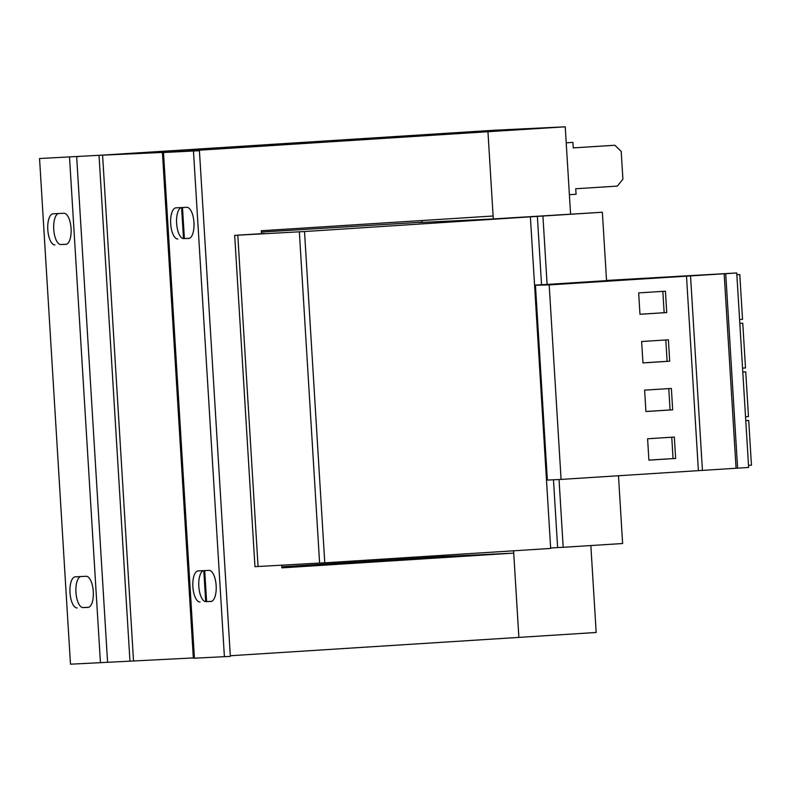 <?xml version="1.0" encoding="UTF-8"?>
<svg xmlns="http://www.w3.org/2000/svg" width="791" height="791" viewBox="0 0 791 791"><rect width="100%" height="100%" fill="white"/><g stroke="black" fill="none" stroke-linecap="round" stroke-linejoin="round"><path stroke-width="1.19" d="M606.539 280.439L736.737 272.964L549.181 284.918L534.578 285.264M535.467 285.581L547.362 480.068L561.076 479.405L748.632 467.451L736.737 272.964M422.038 220.521L422.147 222.36L419.171 222.548L490.311 219.107L602.366 212.245L606.549 280.637L547.105 284.414L542.923 216.022L304.515 231.536L234.69 235.362L264.421 233.474L261.445 233.622L261.267 230.745L493.109 216.002L487.948 131.721L162.422 152.564L199.421 150.705L230.349 656.372L194.428 658.201L163.5 152.534M602.366 212.245L542.923 216.022M547.105 284.414L541.548 284.681L537.356 216.289M530.405 217.169L550.674 548.45L324.775 562.816L304.515 231.536M324.775 562.816L319.604 563.063L299.344 231.783M319.604 563.063L258.064 566.494L237.794 235.214M258.064 566.494L254.959 566.643L234.69 235.362M261.346 232.079L422.137 222.182M559.039 479.504L563.182 547.303L622.626 543.526L618.483 475.757M563.182 547.303L557.625 547.57L553.473 479.771M541.548 284.681L534.568 285.126M557.625 547.57L550.645 548.015M193.33 657.934L70.478 664.193L39.55 158.516L101.396 155.174L39.55 158.516M66.484 244.261L60.897 244.528A15.593 6.219 86.4 0 1 53.798 230.102A15.593 6.219 86.4 0 1 58.326 213.53M88.681 607.3L83.104 607.577A15.593 6.219 86.4 0 1 76.005 593.151A15.593 6.219 86.4 0 1 80.534 576.58M54.955 244.903A15.593 6.219 86.4 0 1 47.796 229.697A15.593 6.219 86.4 0 1 53.007 213.788A15.593 6.219 86.4 0 1 53.046 213.788L63.913 213.263A15.593 6.219 86.4 0 1 71.071 228.47A15.593 6.219 86.4 0 1 65.851 244.379A15.593 6.219 86.4 0 1 65.821 244.379L60.897 244.528M77.162 607.953A15.593 6.219 86.4 0 1 70.004 592.736A15.593 6.219 86.4 0 1 75.214 576.837A15.593 6.219 86.4 0 1 75.254 576.837L86.12 576.303A15.593 6.219 86.4 0 1 93.279 591.52A15.593 6.219 86.4 0 1 88.058 607.419A15.593 6.219 86.4 0 1 88.019 607.429L83.104 607.577M570.568 214.005L565.239 126.807L487.958 131.721L416.808 135.162L101.396 155.174M133.521 660.831L102.593 155.155L99.023 155.352L129.951 661.029M169.363 152.159L199.421 150.705M211.563 601.368L205.976 601.635A15.593 6.219 86.4 0 1 198.877 587.219A15.593 6.219 86.4 0 1 203.416 570.637M189.356 238.318L183.779 238.585A15.593 6.219 86.4 0 1 176.68 224.169A15.593 6.219 86.4 0 1 181.208 207.598M200.034 602.01A15.593 6.219 86.4 0 1 192.875 586.803A15.593 6.219 86.4 0 1 198.096 570.894A15.593 6.219 86.4 0 1 198.136 570.894L209.002 570.37A15.593 6.219 86.4 0 1 216.151 585.577A15.593 6.219 86.4 0 1 210.94 601.486A15.593 6.219 86.4 0 1 210.9 601.486L205.976 601.635M177.827 238.971A15.593 6.219 86.4 0 1 170.678 223.754A15.593 6.219 86.4 0 1 175.889 207.855A15.593 6.219 86.4 0 1 175.928 207.845L186.795 207.321A15.593 6.219 86.4 0 1 193.953 222.538A15.593 6.219 86.4 0 1 188.733 238.437A15.593 6.219 86.4 0 1 188.693 238.437L183.779 238.585M193.469 151.081L224.397 656.757M162.422 152.564L193.35 658.241L194.428 658.201M178.173 151.734L102.593 155.155M172.122 151.823L163.322 152.485M281.823 566.781L442.584 556.557L513.725 553.117L518.876 637.398L230.31 655.749M281.725 565.179L281.883 567.859L513.725 553.117M565.239 126.807L494.098 130.248L416.817 135.162L487.958 131.721L493.287 218.919M590.847 545.543L596.167 632.484L518.886 637.398L513.586 550.813M442.515 555.331L442.584 556.557M569.391 194.685L576.085 194.26L575.739 188.742L617.356 186.103L622.903 179.241L621.202 151.368L614.854 145.257L573.248 147.907L572.911 142.39L566.208 142.785M614.854 145.257L573.248 147.877M572.911 142.39L566.218 142.815M547.342 479.712L546.472 479.761M737.607 468.153L725.713 273.666M736.065 468.232L724.17 273.745M702.428 470.368L690.533 275.881M698.394 470.675L686.499 276.188M675.652 458.454L674.337 437.057L647.592 438.758L648.897 460.154L675.652 458.454L673.062 458.582L671.757 437.225M672.676 409.827L671.371 388.44L644.616 390.141L645.921 411.528L672.676 409.827L670.086 409.956L668.781 388.599M561.076 479.405L549.181 284.918M669.7 361.21L668.395 339.814L641.639 341.514L642.954 362.911L669.7 361.21L667.12 361.329L665.804 339.982M666.724 312.583L665.419 291.197L638.673 292.897L639.978 314.284L666.724 312.583L664.143 312.712L662.838 291.355M742.561 368.141L745.498 367.953L742.769 323.222L739.822 323.361M742.769 323.222L739.822 323.41M748.504 465.385L751.45 465.197L748.711 420.466L745.765 420.604M748.711 420.466L745.775 420.654M745.537 416.758L748.474 416.57L745.745 371.839L742.798 371.988M745.745 371.839L742.798 372.027M739.585 319.515L742.531 319.327L739.793 274.596L736.846 274.744M739.793 274.596L736.846 274.784M639.978 314.245L664.143 312.712M642.945 362.871L667.12 361.329M645.921 411.488L670.086 409.956M648.897 460.115L673.062 458.582M100.447 662.739L69.519 157.073M107.586 662.344L76.658 156.677L79.041 156.499M205.69 601.635L203.791 570.618M183.482 238.585L181.594 207.578M206.599 601.605L204.701 570.578M184.392 238.556L182.494 207.529"/></g></svg>
